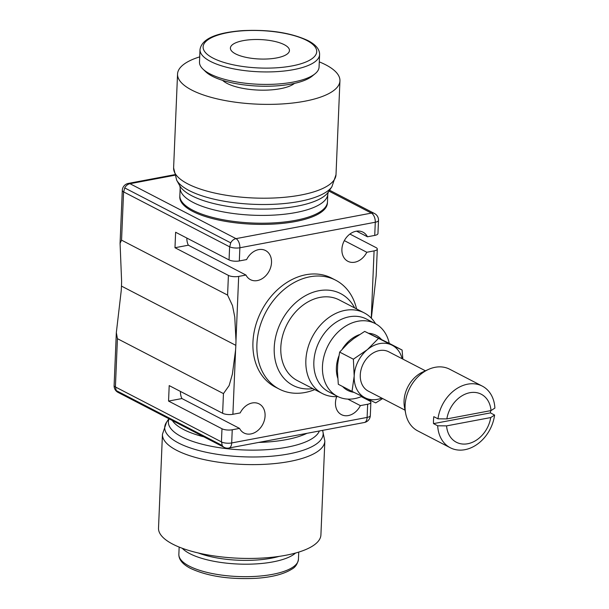 <?xml version="1.0" encoding="UTF-8"?>
<svg xmlns="http://www.w3.org/2000/svg" width="609" height="609" viewBox="0 0 609 609"><rect width="100%" height="100%" fill="white"/><g stroke="black" fill="none" stroke-linecap="round" stroke-linejoin="round"><path stroke-width="0.91" d="M378.402 338.505L367.379 349.627A29.552 22.799 -62.6 0 1 379.712 343.59A29.552 22.799 -62.6 0 1 391.732 345.029L364.684 331.403L388.367 342.905L402.085 350.015L391.732 345.029A29.552 22.799 -62.6 0 1 402.13 358.731M381.736 398.096A29.552 22.799 -62.6 0 1 377.374 399.359A29.552 22.799 -62.6 0 1 365.354 397.921L375.707 402.899L382.658 398.568M352.025 391.397L365.354 397.921A29.552 22.799 -62.6 0 1 354.187 376.065L352.025 391.397L338.307 384.287L337.424 371.003L337.721 363.916L339.655 352.093L348.005 343.293L353.517 338.733L364.684 331.403M389.242 343.362A41.001 31.63 117.4 0 0 375.121 323.524A41.001 31.63 117.4 0 0 357.886 321.248A41.001 31.63 117.4 0 0 324.14 355.686A41.001 31.63 117.4 0 0 337.401 396.337A41.001 31.63 117.4 0 0 354.644 398.621A41.001 31.63 117.4 0 0 362.035 396.307M381.584 339.578A30.983 23.903 117.4 0 0 368.628 333.283M375.121 323.524L366.511 319.063A41.001 31.63 117.4 0 0 349.277 316.787A41.001 31.63 117.4 0 0 315.531 351.226A41.001 31.63 117.4 0 0 328.791 391.876L337.401 396.337M375.593 323.775A45.439 35.048 117.4 0 0 364.212 312.881A45.439 35.048 117.4 0 0 345.113 310.354A45.439 35.048 117.4 0 0 307.72 348.515A45.439 35.048 117.4 0 0 322.412 393.566A45.439 35.048 117.4 0 0 337.873 396.573M364.212 312.881L339.167 299.902A45.439 35.048 117.4 0 0 320.068 297.382A45.439 35.048 117.4 0 0 282.675 335.544A45.439 35.048 117.4 0 0 297.367 380.595L322.412 393.566M356.562 308.915A61.319 47.304 117.4 0 0 335.658 280.193A61.319 47.304 117.4 0 0 309.874 276.791A61.319 47.304 117.4 0 0 259.419 328.297A61.319 47.304 117.4 0 0 279.242 389.09A61.319 47.304 117.4 0 0 305.025 392.5A61.319 47.304 117.4 0 0 314.754 389.6M354.666 307.933A51.719 39.897 117.4 0 0 318.895 290.721A51.719 39.897 117.4 0 0 274.286 346.437A51.719 39.897 117.4 0 0 312.866 388.618M279.242 389.09L275.283 387.042A61.319 47.304 -62.6 0 1 255.46 326.241A61.319 47.304 -62.6 0 1 305.916 274.735A61.319 47.304 -62.6 0 1 331.699 278.146L335.658 280.193M491.021 410.58A27.047 20.866 117.4 0 0 469.859 392.714A27.047 20.866 117.4 0 0 446.854 418.908L491.021 410.58L494.889 408.083A34.721 26.788 117.4 0 0 482.259 386.098A34.721 26.788 117.4 0 0 467.659 384.172A34.721 26.788 117.4 0 0 437.978 418.817L446.854 418.908M482.259 386.098L449.701 369.237A34.721 26.788 117.4 0 0 435.1 367.303A34.721 26.788 117.4 0 0 428.485 369.419A34.721 26.788 117.4 0 0 405.67 413.458A34.721 26.788 117.4 0 0 417.751 430.898L450.31 447.767A34.721 26.788 117.4 0 0 464.911 449.693A34.721 26.788 117.4 0 0 494.599 415.056L490.725 417.553L446.564 425.881L437.688 425.782L433.509 423.62A34.721 26.788 -62.6 0 1 433.806 416.655L437.978 418.817M405.038 410.169L368.346 391.153A22.168 17.098 -62.6 0 1 361.183 369.183A22.168 17.098 -62.6 0 1 379.422 350.563A22.168 17.098 -62.6 0 1 388.74 351.796L425.432 370.805M199.706 56.865A81.271 26.743 2.4 0 0 177.546 74.047A81.271 26.743 2.4 0 0 220.397 99.602A81.271 26.743 2.4 0 0 304.66 101.239A81.271 26.743 2.4 0 0 339.936 80.852A81.271 26.743 2.4 0 0 319.291 61.874M327.406 203.162A73.872 24.307 -177.6 0 1 274.75 224.013A73.872 24.307 -177.6 0 1 192.726 211.399A73.872 24.307 -177.6 0 1 179.8 196.973M320.913 534.915A81.271 26.743 -177.6 0 1 285.629 555.301A81.271 26.743 -177.6 0 1 201.366 553.665A81.271 26.743 -177.6 0 1 158.515 528.11L162.443 434.286A81.271 26.743 -177.6 0 0 176.663 450.317A81.271 26.743 -177.6 0 0 289.557 461.477A81.271 26.743 -177.6 0 0 324.841 441.091L320.913 534.915M200.011 49.603L199.493 62.08A59.842 19.694 2.4 0 0 202.949 69.091A59.842 19.694 2.4 0 0 293.089 82.101A59.842 19.694 2.4 0 0 315.036 73.788A59.842 19.694 2.4 0 0 319.07 67.089L319.596 54.612A59.842 19.694 2.4 0 1 293.614 69.624A59.842 19.694 2.4 0 1 210.486 61.41A59.842 19.694 2.4 0 1 200.011 49.603C201.96 37.21 220.74 32.323 242.382 30.64C269.064 29.346 290.95 32.673 308.032 40.62C315.858 44.708 319.71 49.375 319.596 54.612M202.949 69.091L205.652 71.687A56.85 18.704 2.4 0 0 291.285 84.05A56.85 18.704 2.4 0 0 312.135 76.155L315.036 73.788M294.497 83.387A38.42 12.644 -177.6 0 1 280.444 88.693A38.42 12.644 -177.6 0 1 222.62 80.373M295.578 553.018A59.842 19.694 -177.6 0 1 272.984 561.886A59.842 19.694 -177.6 0 1 182.243 548.267M279.143 556.375A56.85 18.704 -177.6 0 1 271.408 558.187A56.85 18.704 -177.6 0 1 198.344 552.995M361.274 396.626L369.579 400.928A7.392 2.428 -177.6 0 1 370.866 402.382A7.392 2.428 -177.6 0 1 367.661 404.239L360.368 405.617A16.405 12.652 -62.6 0 1 348.34 415.559A16.405 12.652 -62.6 0 1 341.443 414.645A16.405 12.652 -62.6 0 1 336.701 396.642M257.348 280.574A16.405 12.652 -62.6 0 1 250.451 279.66A16.405 12.652 -62.6 0 1 245.967 275.047L238.675 276.417A7.392 2.428 -177.6 0 1 228.413 275.405L174.981 247.726L175.628 232.25L229.06 259.929A7.392 2.428 2.4 0 0 239.322 260.949L246.615 259.571A16.405 12.652 -62.6 0 1 258.642 249.629A16.405 12.652 -62.6 0 1 265.539 250.535A16.405 12.652 -62.6 0 1 270.845 266.795A16.405 12.652 -62.6 0 1 257.348 280.574M186.864 238.073A16.405 12.652 117.4 0 0 188.356 245.199L245.967 275.047M250.916 433.928A16.405 12.652 -62.6 0 1 244.019 433.014A16.405 12.652 -62.6 0 1 239.535 428.401L232.242 429.771A7.392 2.428 -177.6 0 1 221.981 428.759L168.556 401.08L169.203 385.604L222.628 413.283A7.392 2.428 2.4 0 0 232.897 414.295L240.182 412.925A16.405 12.652 -62.6 0 1 252.217 402.975A16.405 12.652 -62.6 0 1 259.114 403.889A16.405 12.652 -62.6 0 1 264.413 420.149A16.405 12.652 -62.6 0 1 250.916 433.928M180.439 391.42A16.405 12.652 117.4 0 0 181.931 398.552L239.535 428.401M349.916 234.062L376.004 247.574A7.392 2.428 -177.6 0 1 377.298 249.035A7.392 2.428 -177.6 0 1 374.086 250.885L366.801 252.263A16.405 12.652 -62.6 0 1 354.765 262.205A16.405 12.652 -62.6 0 1 347.868 261.291A16.405 12.652 -62.6 0 1 342.57 245.031A16.405 12.652 -62.6 0 1 356.067 231.253A16.405 12.652 -62.6 0 1 362.964 232.166A16.405 12.652 -62.6 0 1 367.448 236.787L374.741 235.409A7.392 2.428 2.4 0 0 377.945 233.559L378.501 220.382A7.392 7.392 0 0 0 374.512 213.515A7.392 5.702 117.4 0 0 371.406 213.104A7.392 4.027 79.3 0 1 375.289 222.239A7.392 2.428 2.4 0 0 378.501 220.382M284.281 44.693A29.552 9.721 -177.6 0 1 289.45 50.524A29.552 9.721 -177.6 0 1 268.47 58.921A29.552 9.721 -177.6 0 1 235.569 53.881A29.552 9.721 -177.6 0 1 230.4 48.05A29.552 9.721 -177.6 0 1 251.38 39.654A29.552 9.721 -177.6 0 1 284.281 44.693M490.656 410.649A34.721 26.788 -62.6 0 1 490.42 412.894L494.599 415.056M446.564 425.881A27.047 20.866 117.4 0 0 467.72 443.748A27.047 20.866 117.4 0 0 490.725 417.553M490.42 412.894L433.509 423.62M437.688 425.782A34.721 26.788 117.4 0 0 450.31 447.767M366.801 252.263L344.336 240.624M356.6 231.169L367.448 236.787M377.298 249.035L376.179 275.626L371.353 318.21M235.835 345.349A185.874 143.389 117.4 0 0 235.98 340.598L234.762 316.984L232.486 305.589L227.583 295.083L121.556 240.159L120.072 243.303L121.61 281.343A185.874 143.389 -62.6 0 1 121.465 286.093A186.567 143.922 -62.6 0 1 121.214 290.775L116.334 332.598L117.43 338.673L223.457 393.604L229.136 385.558L232.372 374.208L235.584 350.03A186.567 143.922 117.4 0 0 235.835 345.349L121.465 286.093M168.556 401.08L181.931 398.552M174.981 247.726L188.356 245.199M360.368 405.617L347.808 399.108M359.34 334.676A30.983 23.903 117.4 0 0 342.395 348.919M338.794 356.158A30.983 23.903 117.4 0 0 337.69 377.968M342.585 386.502A30.983 23.903 117.4 0 0 353.898 392.318M428.485 369.419L422.836 371.985A27.9 21.521 117.4 0 0 404.505 407.368L405.67 413.458M121.556 240.159L123.581 191.873L229.608 246.805L229.06 259.929M374.741 235.409L375.289 222.239L239.87 247.772A7.392 2.428 2.4 0 1 229.715 246.812L230.72 242.839L124.693 187.907L123.703 191.873M221.981 428.759L221.432 441.883L115.405 386.959L117.43 338.673M115.527 387.073L116.197 390.559L222.224 445.491L221.539 441.989A7.392 2.428 -177.6 0 0 231.694 442.949L232.242 429.771M402.869 359.112L402.085 350.015M367.379 349.627L353.372 359.196L354.187 376.065A29.552 22.799 -62.6 0 1 367.379 349.627M339.655 352.093L353.372 359.196M179.822 185.859L180.173 187.831A73.879 24.307 2.4 0 0 193.099 202.409A73.879 24.307 2.4 0 0 295.73 212.556A73.879 24.307 2.4 0 0 327.802 194.02L328.312 192.086A75.859 24.961 2.4 0 1 297.139 206.162A75.859 24.961 2.4 0 1 191.759 195.748A75.859 24.961 2.4 0 1 179.822 185.859A75.859 24.961 2.4 0 1 179.769 185.76L176.64 180.127A79.292 26.088 2.4 0 0 176.701 180.234L173.611 167.871A81.271 26.743 2.4 0 0 187.831 183.903A81.271 26.743 2.4 0 0 300.724 195.063A81.271 26.743 2.4 0 0 336.008 174.676L339.936 80.852M176.701 180.234A79.292 26.088 2.4 0 0 189.171 190.564A79.292 26.088 2.4 0 0 299.316 201.45A79.292 26.088 2.4 0 0 331.897 186.735A79.292 26.088 2.4 0 0 331.966 186.636L328.38 191.987A75.859 24.961 2.4 0 1 328.312 192.086M179.8 197.027A73.879 73.879 0 0 1 179.845 195.641A73.879 24.307 2.4 0 0 192.771 210.219A73.879 24.307 2.4 0 0 295.403 220.359A73.879 24.307 2.4 0 0 327.475 201.83L327.802 194.02M322.542 430.388A79.292 26.088 -177.6 0 1 288.735 453.926A79.292 26.088 -177.6 0 1 178.589 443.04A79.292 26.088 -177.6 0 1 166.485 422.319A79.292 26.088 -177.6 0 1 166.554 422.22L162.443 434.286M319.36 430.982A75.859 24.961 -177.6 0 1 287.037 447.204A75.859 24.961 -177.6 0 1 181.657 436.79A75.859 24.961 -177.6 0 1 169.066 418.825M306.936 433.326A73.879 24.307 -177.6 0 1 286.207 439.652A73.879 24.307 -177.6 0 1 258.642 442.431M203.787 436.813A73.879 24.307 -177.6 0 1 183.575 429.512A73.879 24.307 -177.6 0 1 172.339 420.514M306.776 40.453A56.85 18.704 2.4 0 0 227.804 32.642A56.85 18.704 2.4 0 0 213.066 58.121A56.85 18.704 2.4 0 0 292.046 65.924A56.85 18.704 2.4 0 0 306.776 40.453M298.745 552.089L298.44 559.351A59.842 19.694 -177.6 0 1 272.459 574.363A59.842 19.694 -177.6 0 1 189.33 566.149A59.842 19.694 -177.6 0 1 178.856 554.342L179.16 547.08M374.086 250.885L371.269 318.126M239.322 260.949L239.87 247.772A7.392 4.027 -100.7 0 0 235.995 238.637A7.392 5.702 117.4 0 0 230.72 242.839M235.98 340.598L238.675 276.417M232.897 414.295L235.584 350.03M367.661 404.239L367.113 417.416L231.694 442.949A7.392 4.027 -100.7 0 1 228.885 448.041L364.304 422.509A7.392 7.392 0 0 0 370.318 415.559A7.392 2.428 -177.6 0 1 367.113 417.416A7.392 4.027 79.3 0 1 364.304 422.509M222.628 413.283L223.457 393.604M227.583 295.083L228.413 275.405M115.299 386.951A7.392 2.428 -177.6 0 1 114.111 385.543A7.392 7.392 0 0 0 118.093 392.417A7.392 5.702 -62.6 0 1 116.197 390.559M222.224 445.491A7.392 5.702 117.4 0 0 224.12 447.341A7.392 7.392 0 0 0 228.885 448.041M124.693 187.907A7.392 5.702 -62.6 0 1 129.968 183.705A7.392 4.027 -100.7 0 0 128.309 183.416A7.392 7.392 0 0 0 122.295 190.366A7.392 2.428 2.4 0 0 123.482 191.774M328.967 191.112L371.406 213.104L235.995 238.637L129.968 183.705L174.57 175.301M331.897 186.735L336.008 174.676M327.406 203.216A73.879 73.879 0 0 0 327.475 201.83M298.44 559.351C297.489 564.071 295.304 567.322 291.886 569.111C283.771 574.18 271.873 577.241 256.199 578.306C229.471 579.616 207.547 576.297 190.419 568.342C182.593 564.246 178.742 559.58 178.856 554.342M168.891 418.733L166.485 422.319M324.841 441.091L322.61 430.373M179.845 195.641L180.173 187.831M173.611 167.871L177.546 74.047M370.318 415.559L370.866 402.382M114.111 385.543L116.334 332.598M329.56 190.221L374.512 213.515M118.093 392.417L224.12 447.341M120.072 243.303L122.295 190.366M128.309 183.416L174.402 174.73"/></g></svg>
